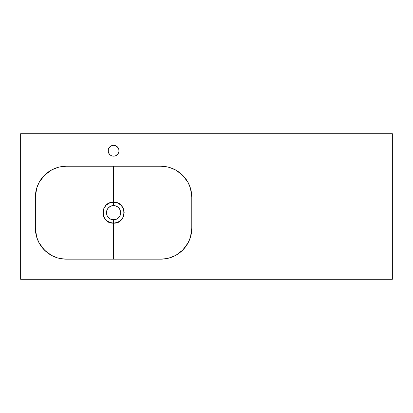 <?xml version="1.0" encoding="UTF-8"?>
<svg xmlns="http://www.w3.org/2000/svg" width="413" height="413" viewBox="0 0 413 413"><rect width="100%" height="100%" fill="white"/><g stroke="black" fill="none" stroke-linecap="round" stroke-linejoin="round"><path stroke-width="0.62" d="M113.575 202.262L113.565 205.571L116.301 206.113L118.614 207.656L120.157 209.969L120.699 212.69L120.157 215.421L118.614 217.734L116.301 219.277L113.575 219.819L113.575 223.128C127.261 224.022 127.256 201.358 113.575 202.262L117.617 203.026L121.076 205.23L123.379 208.637L124.194 212.69L123.384 216.742L121.081 220.155L117.628 222.359L113.575 223.128L113.575 259.157L113.575 223.128L109.522 222.359L106.069 220.16L103.771 216.753L102.956 212.7L103.766 208.653L106.058 205.246L109.512 203.036L113.575 202.262L113.575 166.232L113.575 202.262M190.677 236.401L191.787 228.183L191.787 197.207L190.677 188.989M187.745 181.911L182.722 175.313L188.106 182.561M176.284 170.373L182.685 175.277L175.871 170.141M36.473 188.989L35.363 197.207A30.975 30.975 0 0 1 66.338 166.232L160.812 166.232A30.975 30.975 0 0 1 191.787 197.207L191.193 191.162L190.455 188.214L188.132 182.608L184.756 177.559L180.46 173.264L175.411 169.888L169.805 167.564L166.857 166.826L160.812 166.232L166.558 166.769L160.812 166.232L66.338 166.232L60.293 166.826L57.345 167.564L51.739 169.888L49.132 171.452L44.434 175.303L40.582 180.001L39.018 182.608L36.695 188.214L35.957 191.162L35.363 197.207L35.363 228.183L36.473 236.401M168.757 258.12L174.993 255.719M176.284 255.017L182.716 250.087L186.568 245.389L188.132 242.782L190.455 237.176L191.193 234.228L191.787 228.183A30.975 30.975 0 0 1 160.812 259.157L166.857 258.564L169.805 257.826L175.411 255.502M188.106 242.829L182.722 250.082L187.745 243.479M111.5 155.753L113.575 156.166L115.65 155.753L118.082 153.755L118.892 151.803L118.892 149.687L118.082 147.735L115.65 145.737L113.575 145.324A5.421 5.421 0 0 0 111.505 145.732L109.744 146.914L108.567 148.67A5.421 5.421 0 0 0 108.562 152.81L109.744 154.576L111.5 155.753A5.421 5.421 0 0 0 113.57 156.166A5.421 5.421 0 0 1 108.154 150.745A5.421 5.421 0 0 1 113.575 145.324L111.5 145.737M111.495 145.737A5.421 5.421 0 0 0 109.744 146.909M109.739 146.914A5.421 5.421 0 0 0 108.567 148.665M108.573 152.825A5.421 5.421 0 0 0 111.495 155.747M112.697 205.622L113.565 205.571A7.124 7.124 0 0 0 113.565 205.571L113.56 202.262C99.884 201.389 99.894 224.022 113.575 223.128L113.575 219.819L110.854 219.277L108.542 217.739L106.998 215.431L106.451 212.705L106.988 209.98L108.061 208.183L110.204 206.417L112.863 205.607A7.124 7.124 0 0 0 112.563 205.643L115.64 205.875L118.309 207.372L120.157 209.969L120.699 212.69L120.157 215.421L118.319 218.007L116.301 219.277L112.878 219.783A7.124 7.124 0 0 0 113.926 219.809M107.457 209.04A7.124 7.124 0 0 0 107.457 209.045L109.042 207.197L110.834 206.118A7.124 7.124 0 0 0 110.834 206.118L111.489 205.881A7.124 7.124 0 0 0 111.484 205.886L112.171 205.71A7.124 7.124 0 0 0 112.166 205.71M109.899 206.593A7.124 7.124 0 0 0 109.409 206.918M108.526 207.667A7.124 7.124 0 0 0 107.721 208.632M106.662 210.976A7.124 7.124 0 0 0 106.621 211.146L106.988 209.98A7.124 7.124 0 0 0 106.988 209.98L107.457 209.045M106.585 211.317A7.124 7.124 0 0 0 106.59 214.094L106.621 211.146M109.409 218.472A7.124 7.124 0 0 0 109.92 218.813L108.072 217.223L106.993 215.421A7.124 7.124 0 0 0 107.297 216.061L106.761 214.77A7.124 7.124 0 0 0 106.761 214.77L106.451 212.695L106.755 210.635M107.488 216.397A7.124 7.124 0 0 0 108.521 217.713M112.878 219.783L110.849 219.277A7.124 7.124 0 0 0 110.854 219.277L109.92 218.807M392.35 133.709L20.65 133.709L20.65 279.291L392.35 279.291L392.35 133.709L392.35 279.291L20.65 279.291L20.65 133.709L392.35 133.709M115.645 145.732A5.421 5.421 0 0 0 113.575 145.324A5.421 5.421 0 0 1 118.996 150.745A5.421 5.421 0 0 1 113.575 156.166L113.751 156.16M108.32 149.418L108.325 152.098M39.405 243.479L44.428 250.077L39.044 242.829M50.866 255.017L44.465 250.113L51.279 255.249M160.812 259.157L66.338 259.157A30.975 30.975 0 0 1 35.363 228.183L35.957 234.228L36.695 237.176L39.018 242.782L42.394 247.831L46.69 252.126L51.739 255.502L57.345 257.826L60.293 258.564L66.338 259.157L60.592 258.621L66.338 259.157L163.791 259.013M58.393 167.27L52.157 169.671M50.866 170.373L44.465 175.277L51.718 169.898M39.044 182.561L44.428 175.308L39.405 181.911M112.186 205.71L112.563 205.643M113.575 219.819L114.272 219.783A7.124 7.124 0 0 0 114.628 219.742M114.969 219.68L114.272 219.783M117.24 218.802A7.124 7.124 0 0 0 117.628 218.554M119.496 216.655L118.614 217.734A7.124 7.124 0 0 0 119.372 216.835M119.502 216.649A7.124 7.124 0 0 0 119.687 216.355M120.56 214.089A7.124 7.124 0 0 0 120.699 212.695L120.56 214.084M119.682 209.03A7.124 7.124 0 0 0 119.496 208.735L118.614 207.656A7.124 7.124 0 0 0 118.407 207.46M119.496 208.73A7.124 7.124 0 0 0 118.614 207.656M117.695 206.882A7.124 7.124 0 0 0 117.235 206.583M114.969 205.71A7.124 7.124 0 0 0 114.964 205.705L113.565 205.571A7.124 7.124 0 0 1 114.623 205.648M116.936 218.978L117.535 218.616M116.936 206.412L117.529 206.768M109.605 206.779L110.204 206.417M109.615 206.774L109.073 207.171M108.536 207.656L108.061 208.183M109.058 218.203L109.615 218.616M36.68 237.108L35.363 228.183L35.363 197.207L36.68 188.282M190.47 188.282L191.787 197.207L191.787 228.183L190.47 237.108M108.567 148.67L108.258 149.687M108.258 151.803L108.567 152.82M188.152 242.741L189.402 240.103M189.459 239.968L190.434 237.232M163.909 259.003L166.795 258.574M166.914 258.548L169.779 257.831M169.846 257.81L172.629 256.814M172.691 256.788L175.375 255.523M36.716 237.232L37.691 239.968M37.748 240.103L38.998 242.741M38.998 182.649L37.743 185.298M37.697 185.406L36.716 188.158M66.338 166.232L63.365 166.377M63.241 166.387L60.355 166.816M60.236 166.842L57.392 167.554M57.319 167.575L54.521 168.576M54.444 168.607L51.775 169.867M190.434 188.158L189.453 185.406M189.407 185.298L188.152 182.649M113.58 156.166A5.421 5.421 0 0 0 115.64 155.758M115.655 155.747A5.421 5.421 0 0 0 118.577 152.825M118.588 152.81A5.421 5.421 0 0 0 118.588 148.675M118.583 148.665A5.421 5.421 0 0 0 117.411 146.914M117.406 146.909A5.421 5.421 0 0 0 115.655 145.737"/></g></svg>
